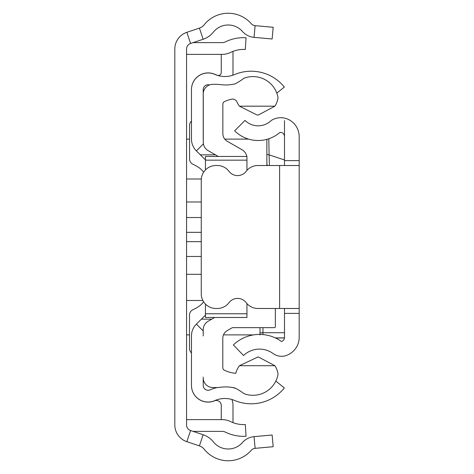 <?xml version="1.0" encoding="UTF-8"?>
<svg xmlns="http://www.w3.org/2000/svg" width="474" height="474" viewBox="0 0 474 474"><rect width="100%" height="100%" fill="white"/><g stroke="black" fill="none" stroke-linecap="round" stroke-linejoin="round"><path stroke-width="0.71" d="M273.184 446.715L272.129 435.008L273.184 446.715L255.113 448.345L254.058 436.643A17.568 17.568 0 0 0 242.433 442.55A18.954 18.954 0 0 1 213.377 441.887A22.071 22.071 0 0 0 203.145 434.741L190.578 430.534A5.878 5.878 0 0 1 186.566 424.965L186.566 49.035A5.878 5.878 0 0 1 190.578 43.466L203.145 39.259A22.071 22.071 0 0 0 213.377 32.114A18.954 18.954 0 0 1 242.433 31.45A17.568 17.568 0 0 0 254.058 37.357L255.113 25.655L273.184 27.285L272.129 38.992L254.058 37.357M255.113 448.345A5.812 5.812 0 0 0 251.261 450.3A30.703 30.703 0 0 1 204.199 449.228A10.321 10.321 0 0 0 199.418 445.886L186.851 441.679A17.627 17.627 0 0 1 174.817 424.965L174.817 49.035A17.627 17.627 0 0 1 186.851 32.321L199.418 28.114A10.321 10.321 0 0 0 204.199 24.772A30.703 30.703 0 0 1 251.261 23.7A5.812 5.812 0 0 0 255.113 25.655M254.058 436.643L272.129 435.008M186.566 54.374L222.051 54.374A19.582 19.582 0 0 0 230.637 52.389A29.376 29.376 0 0 1 245.325 49.474L246.047 37.748A41.125 41.125 0 0 0 225.488 41.831A7.833 7.833 0 0 1 222.051 42.619L193.096 42.619M186.566 419.626L222.051 419.626A19.582 19.582 0 0 1 230.637 421.611A29.376 29.376 0 0 0 245.325 424.526L246.047 436.252A41.125 41.125 0 0 1 225.488 432.17A7.833 7.833 0 0 0 222.051 431.381L193.096 431.381M201.26 274.298L186.566 274.298M201.26 217.536L186.566 217.536M202.866 300.48L186.566 300.48M201.26 241.657L186.566 241.657M186.566 256.464L201.26 256.464M201.308 179.012L186.566 179.012M186.566 201.989L201.26 201.989M248.631 139.113L224.753 139.113M189.559 139.113L186.566 139.113M201.26 232.343L186.566 232.343M284.495 165.515L284.495 160.621L299.183 160.621L299.183 165.515L257.88 165.515A14.688 14.688 0 0 0 246.172 171.333A10.772 10.772 0 0 1 229.001 171.333A14.688 14.688 0 0 0 217.293 165.515L215.948 165.515A14.688 14.688 0 0 0 201.26 180.203L201.26 293.797A14.688 14.688 0 0 0 215.948 308.485L217.293 308.485A14.688 14.688 0 0 0 229.001 302.667A10.772 10.772 0 0 1 246.172 302.667A14.688 14.688 0 0 0 257.88 308.485L299.183 308.485L299.183 313.379L284.495 313.379L284.495 308.485M299.183 160.621L299.183 136.631A19.096 19.096 0 0 0 289.081 119.786A17.627 17.627 0 0 0 271.098 120.603A18.67 18.67 0 0 1 245.011 120.408L234.671 130.842A33.358 33.358 0 0 0 279.731 132.59A2.939 2.939 0 0 1 282.16 132.744A4.408 4.408 0 0 1 284.495 136.631L284.495 120.609M299.183 165.515L299.183 308.485M284.495 313.379L284.495 337.37A4.408 4.408 0 0 1 281.556 341.529A37.742 37.742 0 0 0 233.374 344.924L243.541 355.524A23.054 23.054 0 0 1 272.906 353.397A14.504 14.504 0 0 0 289.081 354.214A19.096 19.096 0 0 0 299.183 337.37L299.183 313.379M284.495 160.621L284.495 136.631M260.013 327.653L260.013 334.988M268.829 138.752L269.09 154.874L284.495 159.975M260.013 334.419L260.013 332.926L262.952 332.718L262.952 334.573M266.868 165.515L266.868 139.344L266.868 165.515M266.868 154.406L269.09 154.874L269.428 165.515M267.632 165.515A2.939 2.927 180 0 1 266.868 163.548M215.469 154.838L200.36 154.838L205.438 159.88M221.239 419.626L221.239 405.365A4.894 4.894 0 0 0 214.509 400.826L214.349 400.891A16.649 16.649 0 0 1 191.466 385.457L191.466 385.38A16.649 16.649 0 0 0 214.829 400.613A24.956 24.956 0 0 1 234.583 400.447A42.696 42.696 0 0 0 284.341 387.951L275.832 381.066M276.81 93.147L284.341 87.056A42.696 42.696 0 0 0 234.583 74.56A24.956 24.956 0 0 1 214.829 74.394A16.649 16.649 0 0 0 191.466 89.627L191.466 89.55A16.649 16.649 0 0 1 214.349 74.116L217.199 75.265A2.939 2.939 0 0 0 221.239 72.546L221.239 54.374M203.216 378.596L203.216 385.38A4.894 4.894 0 0 0 210.089 389.859A36.711 36.711 0 0 1 217.394 387.513M231.401 387.317A36.711 36.711 0 0 1 235.862 388.413M191.466 89.627L191.466 139.066A16.679 16.679 0 0 0 196.396 150.904L200.36 154.838M209.496 84.929A4.894 4.894 0 0 0 203.216 89.627L203.216 139.066A4.924 4.924 0 0 0 203.263 139.765M203.216 335.942L203.216 329.732A9.794 9.794 -0 0 1 208.145 321.236L214.704 317.473M205.438 315.127L196.396 324.103A16.679 16.679 0 0 0 191.466 335.942L191.466 385.38M201.373 319.162L211.76 319.162M232.734 75.253A14.688 14.688 0 0 0 232.989 72.546L232.989 51.37M232.989 422.63L232.989 405.365A16.649 16.649 0 0 0 231.922 399.499M275.347 308.485L275.347 326.675A0.978 0.978 -0 0 1 274.369 327.653L232.396 327.653L227.236 330.609A8.81 8.81 180 0 0 222.804 338.258L222.804 367.628A2.939 2.939 180 0 0 224.475 370.277A32.291 32.291 0 0 0 235.756 373.305A22.082 22.082 0 0 1 239.441 365.697L274.879 365.697A19.772 19.772 0 0 1 278.048 374.288A25.46 25.46 0 0 1 243.903 393.621A54.48 54.48 0 0 0 235.116 388.028A40.444 40.444 0 0 0 220.523 387.246A42.405 42.405 0 0 1 210.699 387.305A9.735 9.735 0 0 1 203.216 377.061M218.289 156.456L208.193 150.673A9.794 9.794 0 0 1 203.263 142.176L203.263 94.824A9.634 9.634 0 0 1 210.699 84.573A42.405 42.405 0 0 1 220.523 84.627A40.444 40.444 0 0 0 235.116 83.851A54.48 54.48 0 0 0 243.903 78.257A25.46 25.46 0 0 1 278.031 97.608A19.742 19.742 0 0 1 274.873 106.182L258.431 114.998L257.109 115.022L239.441 106.182A22.082 22.082 0 0 1 236.964 101.975A4.882 4.882 0 0 0 231.466 99.208A32.291 32.291 0 0 0 224.534 101.572A2.939 2.939 0 0 0 222.851 104.227L222.851 133.644A8.81 8.81 0 0 0 227.283 141.293L242.024 149.731A9.794 9.794 0 0 1 246.788 156.456M205.438 313.77L246.948 313.77L246.948 317.473L205.438 317.473L205.438 304.059M191.466 121.125A5.878 5.878 0 0 0 189.559 125.462L189.559 158.944A5.878 5.878 0 0 0 192.959 164.271A45.048 45.048 0 0 1 198.44 167.292A19.582 19.582 0 0 1 203.63 172.198M203.624 301.79A19.582 19.582 0 0 1 198.428 306.69A45.048 45.048 0 0 1 192.918 309.729A5.878 5.878 0 0 0 189.505 315.062L189.505 348.514A5.878 5.878 0 0 0 191.466 352.893M246.948 313.77L246.948 303.603M205.438 169.941L205.438 156.456L205.438 160.159L246.948 160.159L246.948 156.456L246.948 170.397M239.441 365.697L258.2 356.881L274.879 365.697M274.873 106.182L239.441 106.182M199.418 28.114L203.145 39.259M186.851 32.321L190.578 43.466M186.851 441.679L190.578 430.534M199.418 445.886L203.145 434.741M279.595 165.515L279.595 308.485M284.495 332.718L262.952 332.718L262.952 327.653M275.299 337.879L284.465 337.879M203.216 330.976L196.396 324.103M203.405 143.835L196.396 150.904M253.566 334.887L223.473 334.887M189.505 334.887L186.566 334.887M275.471 337.956L284.453 337.956M205.438 156.456L246.948 156.456"/></g></svg>
